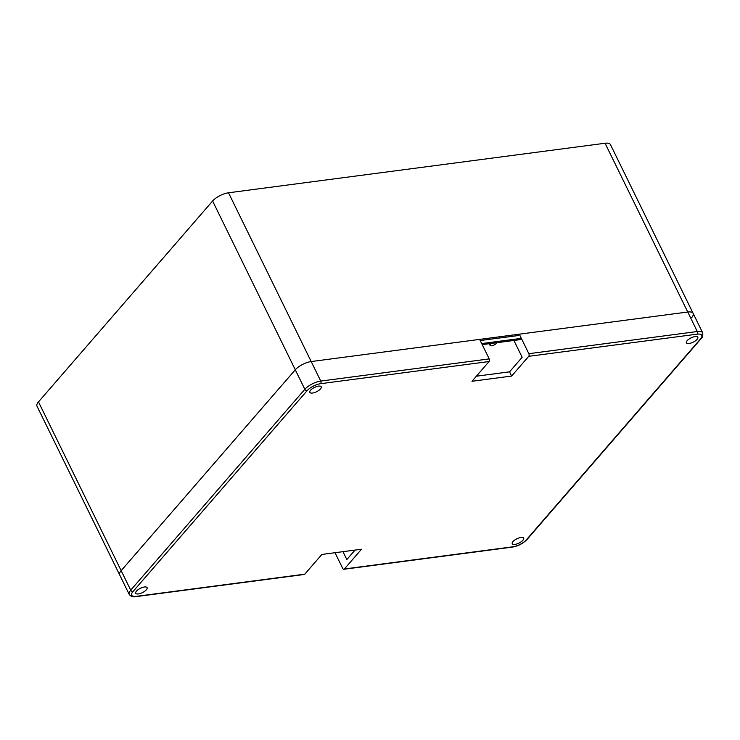 <?xml version="1.0" encoding="UTF-8"?>
<svg xmlns="http://www.w3.org/2000/svg" width="740" height="740" viewBox="0 0 740 740"><rect width="100%" height="100%" fill="white"/><g stroke="black" fill="none" stroke-linecap="round" stroke-linejoin="round"><path stroke-width="1.11" d="M691.65 317.645A12.682 4.792 -26.1 0 0 693.13 313.362A12.682 4.792 153.9 0 0 687.747 312.021A12.682 4.792 -26.1 0 1 693.13 313.362L610.454 144.596A12.682 4.792 -26.1 0 0 605.061 143.246L228.521 192.788A12.682 4.792 -26.1 0 0 212.611 201.012L38.48 401.894A12.682 4.792 -26.1 0 0 37 406.168L119.677 574.943A12.682 4.792 -26.1 0 1 121.166 570.66L295.288 369.787A12.682 4.792 -26.1 0 1 311.198 361.555A12.682 4.792 153.9 0 0 295.288 369.787L121.166 570.66A12.682 4.792 153.9 0 0 119.677 574.943L129.241 594.451C130.823 596.477 133.006 597.208 135.781 596.653L304.233 574.49A1.906 1.175 82.5 0 0 304.76 574.185L321.872 554.445L361.509 549.228L344.396 568.968A1.906 1.175 82.5 0 1 343.869 569.273A1.906 1.175 82.5 0 1 342.722 568.422L335.017 552.715M605.061 143.246L687.747 312.021L311.198 361.555L320.762 381.072A12.682 4.792 153.9 0 0 304.843 389.305L130.721 590.178A12.682 4.792 153.9 0 0 129.241 594.451M480.223 340.548L518.093 335.562L519.295 334.184L528.85 353.692A1.906 1.175 -97.5 0 1 528.721 356.319L511.618 376.059L509.546 371.841L522.153 357.291L513.912 340.456M481.703 343.573L521.339 338.356M482.221 344.627L521.857 339.41M496.855 342.703A3.802 1.434 -26.1 0 1 496.438 343.323A3.802 1.434 -26.1 0 1 492.84 345.515A3.802 1.434 -26.1 0 1 490.046 345.386A3.802 1.434 -26.1 0 1 490.5 344.109A3.802 1.434 -26.1 0 1 491.194 343.443M693.13 313.362L702.695 332.88A12.682 4.792 153.9 0 0 697.302 331.529L687.747 312.021L519.295 334.184M511.618 376.059L471.981 381.276L489.085 361.527A1.906 1.175 -97.5 0 0 489.214 358.909L479.659 339.392L311.198 361.555L228.521 192.788M141.506 587.791A6.346 2.396 -26.1 0 1 139.25 588.901M146.363 589.808A6.346 2.396 -26.1 0 1 140.369 593.462A6.346 2.396 -26.1 0 1 135.707 593.249A6.346 2.396 -26.1 0 1 136.456 591.112A6.346 2.396 -26.1 0 1 142.45 587.449A6.346 2.396 -26.1 0 1 147.103 587.662A6.346 2.396 -26.1 0 1 146.363 589.808M697.034 339.392A6.346 2.396 -26.1 0 1 691.03 343.046A6.346 2.396 -26.1 0 1 686.378 342.833A6.346 2.396 -26.1 0 1 687.118 340.696A6.346 2.396 -26.1 0 1 693.121 337.042A6.346 2.396 -26.1 0 1 697.774 337.255A6.346 2.396 -26.1 0 1 697.034 339.392M522.912 540.265A6.346 2.396 -26.1 0 1 516.909 543.928A6.346 2.396 -26.1 0 1 512.256 543.715A6.346 2.396 -26.1 0 1 512.996 541.569A6.346 2.396 -26.1 0 1 518.999 537.915A6.346 2.396 -26.1 0 1 523.652 538.128A6.346 2.396 -26.1 0 1 522.912 540.265M320.485 388.925A6.346 2.396 -26.1 0 1 314.491 392.579A6.346 2.396 -26.1 0 1 309.838 392.367A6.346 2.396 -26.1 0 1 310.578 390.23A6.346 2.396 -26.1 0 1 316.572 386.576A6.346 2.396 -26.1 0 1 321.225 386.789A6.346 2.396 -26.1 0 1 320.485 388.925M692.168 337.375A6.346 2.396 -26.1 0 1 689.911 338.485M518.046 538.258A6.346 2.396 -26.1 0 1 515.789 539.368M315.629 386.918A6.346 2.396 -26.1 0 1 313.371 388.019M476.375 376.207L509.546 371.841M342.962 551.67L346.829 559.551L355.043 550.079M212.611 201.012L304.843 389.305A1.906 1.313 -139.1 0 0 307.109 390.683L132.987 591.565A10.786 4.07 153.9 0 0 136.308 596.348L304.76 574.185M38.48 401.894L130.721 590.178A1.906 1.313 -139.1 0 0 132.987 591.565M344.396 568.968L512.848 546.804A10.786 4.07 153.9 0 0 526.371 539.812L700.502 338.939A10.786 4.07 153.9 0 0 697.182 334.156L528.721 356.319M489.085 361.527L320.633 383.69A10.786 4.07 153.9 0 0 307.109 390.683M697.182 334.156A1.906 1.175 -97.5 0 0 697.302 331.529L528.85 353.692M489.214 358.909L320.762 381.072A1.906 1.175 -97.5 0 1 320.633 383.69M700.502 338.939A1.906 1.313 40.9 0 0 701.159 338.596C702.519 337.579 703.028 335.673 702.695 332.88M512.848 546.804A1.906 1.175 82.5 0 1 512.321 547.11C518.194 546.037 523.106 543.493 527.037 539.479L701.159 338.596M136.308 596.348A1.906 1.175 82.5 0 1 135.781 596.653M526.371 539.812A1.906 1.313 40.9 0 0 527.037 539.479M489.223 343.702L490.046 345.386M343.869 569.273L512.321 547.11"/></g></svg>
